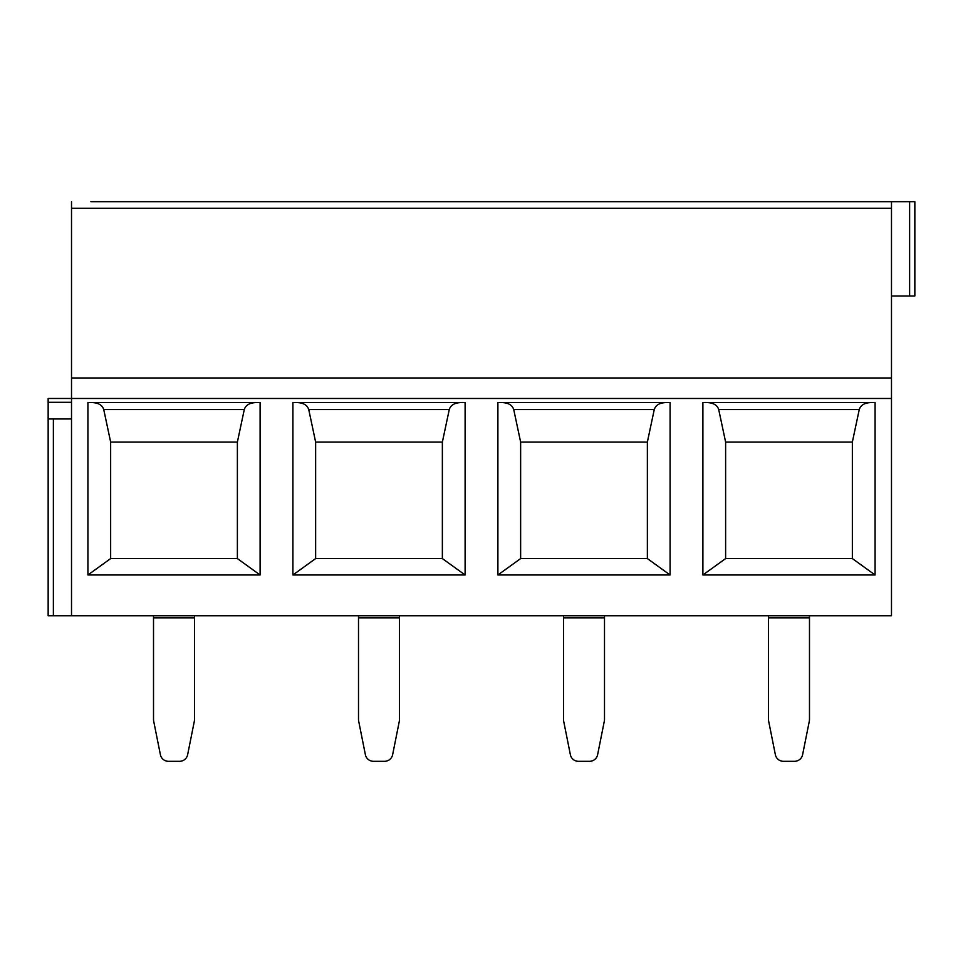 <?xml version="1.0" encoding="UTF-8"?>
<svg xmlns="http://www.w3.org/2000/svg" width="963" height="963" viewBox="0 0 963 963"><rect width="100%" height="100%" fill="white"/><g stroke="black" fill="none" stroke-linecap="round" stroke-linejoin="round"><path stroke-width="1.44" d="M725.62 442.089L852.351 442.089L852.351 558.576L875.078 574.971L875.078 402.582L702.894 402.582L702.894 574.971L725.62 558.576L725.62 442.089L718.711 409.54C717.327 405.242 713.583 402.919 707.48 402.582M870.492 402.582C864.389 402.919 860.645 405.242 859.261 409.54L852.351 442.089M852.351 558.576L725.62 558.576M702.894 574.971L875.078 574.971M520.634 442.089L647.365 442.089L647.365 558.576L670.092 574.971L670.092 402.582L497.895 402.582L497.895 574.971L520.634 558.576L520.634 442.089L513.724 409.54C512.34 405.242 508.596 402.919 502.493 402.582M665.505 402.582C659.402 402.919 655.659 405.242 654.262 409.54L647.365 442.089M647.365 558.576L520.634 558.576M497.895 574.971L670.092 574.971M315.635 442.089L442.366 442.089L442.366 558.576L465.105 574.971L292.908 574.971L315.635 558.576L315.635 442.089L308.738 409.54C307.341 405.242 303.598 402.919 297.495 402.582M442.366 558.576L315.635 558.576M460.507 402.582C454.404 402.919 450.66 405.242 449.276 409.54L442.366 442.089M292.908 574.971L292.908 402.582L465.105 402.582L465.105 574.971M110.649 442.089L237.38 442.089L237.38 558.576L260.106 574.971L87.922 574.971L110.649 558.576L110.649 442.089L103.739 409.54C102.355 405.242 98.611 402.919 92.508 402.582M237.38 558.576L110.649 558.576M87.922 574.971L87.922 402.582L260.106 402.582L260.106 574.971M255.52 402.582C249.417 402.919 245.673 405.242 244.289 409.54L237.38 442.089M71.515 615.766L891.485 615.766L891.485 377.978L71.515 377.978L71.515 615.766L48.15 615.766L48.15 398.477L71.515 398.477L48.15 398.477M90.883 201.688L914.85 201.688L914.85 295.978L891.485 295.978M254.99 201.688L891.485 201.688L891.485 377.978L71.515 377.978L71.515 208.249L891.485 208.249M459.977 201.688L298.036 201.688M664.964 201.688L503.023 201.688M869.962 201.688L708.01 201.688M71.515 201.688L71.515 208.249M71.515 418.977L48.15 418.977M153.514 615.766L153.514 719.505A8.198 8.198 0 0 0 153.671 721.106L160.4 754.715A8.198 8.198 0 0 0 168.441 761.312L179.587 761.312A8.198 8.198 0 0 0 187.629 754.715L194.357 721.106A8.198 8.198 0 0 0 194.514 719.505L194.514 615.766M358.501 615.766L358.501 719.505A8.198 8.198 0 0 0 358.669 721.106L365.386 754.715A8.198 8.198 0 0 0 373.427 761.312L384.586 761.312A8.198 8.198 0 0 0 392.627 754.715L399.344 721.106A8.198 8.198 0 0 0 399.501 719.505L399.501 615.766M563.499 615.766L563.499 719.505A8.198 8.198 0 0 0 563.656 721.106L570.373 754.715A8.198 8.198 0 0 0 578.414 761.312L589.573 761.312A8.198 8.198 0 0 0 597.614 754.715L604.331 721.106A8.198 8.198 0 0 0 604.499 719.505L604.499 615.766M768.486 615.766L768.486 719.505A8.198 8.198 0 0 0 768.643 721.106L775.371 754.715A8.198 8.198 0 0 0 783.413 761.312L794.559 761.312A8.198 8.198 0 0 0 802.6 754.715L809.329 721.106A8.198 8.198 0 0 0 809.486 719.505L809.486 615.766M859.261 409.54L718.711 409.54M654.262 409.54L513.724 409.54M449.276 409.54L308.738 409.54M244.289 409.54L103.739 409.54M71.515 398.477L891.485 398.477M48.15 402.317L71.515 402.317M53.374 615.766L53.374 418.977M909.626 201.688L909.626 295.978M153.514 617.825L194.514 617.825M358.501 617.825L399.501 617.825M563.499 617.825L604.499 617.825M768.486 617.825L809.486 617.825"/></g></svg>
